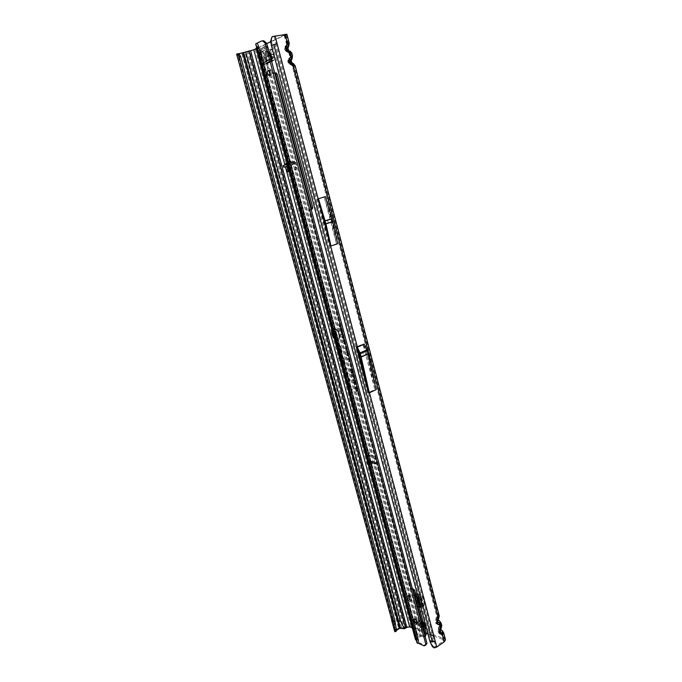 <?xml version="1.0" encoding="UTF-8"?>
<svg xmlns="http://www.w3.org/2000/svg" width="682" height="682" viewBox="0 0 682 682"><rect width="100%" height="100%" fill="white"/><g stroke="black" fill="none" stroke-linecap="round" stroke-linejoin="round"><path stroke-width="0.51" stroke-dasharray="3.41 2.56" d="M267.932 64.943L267.608 63.733L267.932 64.943M415.108 624.669L415.56 624.763C417.034 623.416 416.412 621.626 413.693 619.384L413.258 619.29C411.766 620.62 412.388 622.419 415.108 624.669M416.242 623.911L416.693 624.004C418.168 622.657 417.546 620.867 414.827 618.625L414.392 618.531C412.9 619.87 413.522 621.66 416.242 623.911M422.746 627.406L423.19 627.508C424.63 626.212 424.034 624.473 421.382 622.308L420.956 622.214C419.507 623.501 420.103 625.232 422.746 627.406M423.88 626.639L424.323 626.732C425.773 625.437 425.167 623.706 422.525 621.541L422.09 621.455C420.641 622.743 421.237 624.465 423.88 626.639M368.11 463.965L372.704 463.402C372.278 465.346 371.392 465.09 370.036 462.626L371.204 464.408L372.287 463.393L368.902 463.862L369.525 462.396L368.902 463.862M373.642 463.436L375.228 464.101L375.739 462.993L374.648 458.901L372.756 456.659L367.581 455.815L366.788 457.596L367.743 461.143L368.911 462.541L370.607 461.671L372.295 462.157L372.781 463.24L372.815 462.311L376.455 463.462L376.958 462.353L375.867 458.261L373.983 456.028L368.8 455.184L368.007 456.974L368.962 460.521L370.13 461.902L370.607 461.671L369.908 460.606L367.453 461.509M372.295 462.157L370.539 461.023L368.911 462.157L371.264 461.237L372.815 462.311M293.985 180.491L293.678 179.349L293.985 180.491M369.661 453.453L369.397 452.447L369.661 453.453M327.769 220.84L328.076 222.017L327.769 220.84M363.02 353.123L363.31 354.231L363.02 353.123M270.763 41.662L285.076 34.722L284.019 34.731L286.679 44.705C287.403 43.742 287.582 43.819 287.216 44.935L286.346 47.297L287.454 43.784L285.067 46.521C283.976 48.465 284.42 50.136 286.38 51.534L284.718 49.223L285.178 46.811L286.346 47.297L286.653 50.818L289.79 53.239L288.776 52.684L289.995 57.322C290.72 56.359 290.89 56.418 290.515 57.518L289.645 59.837L290.762 56.393L288.384 59.155C287.31 61.107 287.744 62.77 289.697 64.142L288.043 61.849L288.503 59.436L289.645 59.837L289.961 63.349L292.706 65.711L437.673 616.306L437.213 617.918L437.281 616.588L436.199 617.423L437.281 616.588M292.595 65.429L290.916 64.534L289.483 62.403L289.62 59.59M292.075 65.259L288.537 62.88L289.961 63.358L289.483 62.403M291.845 62.667L292.22 63.136M292.263 63.23L292.39 64.253L290.958 62.122M289.304 52.889L290.515 57.518M286.38 51.534L289.995 53.486L287.625 52.02L286.193 49.888L286.321 47.049M287.625 52.02L285.195 50.238L286.653 50.818L286.193 49.888M288.938 50.621L289.108 51.755L287.676 49.624M289.697 64.142L292.101 65.506L437.153 617.832L435.986 620.202C435.142 622.291 435.474 623.561 436.992 624.039L435.696 622.598L436.199 617.423L435.892 618.804L438.918 622.666L440.205 625.948L439.754 627.568L439.805 626.212L438.722 627.022L439.805 626.212M438.876 622.675L439.498 623.732L438.867 624.337L439.626 623.723L435.807 618.702L436.148 617.099M435.986 620.202L435.807 618.702M437.477 618.523L438.202 619.597L437.298 616.315L438.39 615.479L439.259 615.897M438.338 619.75L436.957 617.918L437.546 618.224L437.392 621.302L437.588 618.242L438.671 617.415L438.39 615.479L294.181 65.421L292.39 64.253M436.992 624.039L438.867 624.337L439.685 627.483L438.526 629.861C437.682 631.95 438.014 633.22 439.532 633.672L438.236 632.248L438.577 627.15L438.415 628.395L439.668 630.492L438.33 628.293L438.671 626.707M441.399 632.274L442.021 633.339L439.481 633.348L439.609 630.407L441.442 632.265L443.368 639.648L433.871 636.05M441.339 633.638L442.141 633.331L439.668 630.492M440.001 628.113L440.76 629.213L440.001 628.113L439.822 625.914L440.904 625.104L441.783 625.539M440.862 629.341L439.472 627.5L440.052 627.824L439.916 631.012L440.112 627.849L441.203 627.039L440.086 621.967L438.304 620.126M334.112 337.837L336.993 339.542C341.324 339.832 338.323 328.528 334.129 328.809L332.151 330.557M337.275 339.525C341.673 339.815 338.63 328.332 334.359 328.622L334.342 328.622C330.668 328.409 332.125 337.445 336.03 339.193L337.275 339.525M334.325 338.63L337.181 340.113C341.153 340.386 339.636 330.565 335.373 328.622L333.95 328.238L331.938 329.764M334.137 337.94L337.42 339.926C341.332 340.19 339.832 330.514 335.638 328.596L334.231 328.221L332.074 330.25M349.508 381.426L348.698 376.771L346.166 375.867L348.485 377.172L349.431 380.727L347.326 380.172L349.406 381.409L349.968 380.633L348.92 376.72L346.499 375.859L348.766 376.993L349.738 380.616L347.752 380.53L349.764 381.229M343.66 373.259L347.718 374.674L346.968 371.537L347.53 374.145L343.523 372.73L347.837 374.461L348.152 373.872L347.3 371.528L347.794 374.12L343.83 372.713M342.338 368.365L343.217 368.672L344.06 370.59L343.575 368.792L346.396 369.755L346.627 369.064L345.987 366.66L346.226 369.235L343.438 368.263L342.398 365.612L343.08 368.135L342.202 367.828L343.506 368.493L343.992 370.292L343.754 368.578L346.618 369.559L346.831 368.945L345.962 366.532L346.507 369.201L343.651 368.212L342.731 365.603L343.413 368.127L342.509 367.82M289.313 171.625L294.829 170.236L295.502 167.584L294.24 162.904L293.047 161.677L292.544 162.683L293.933 162.307L293.516 164.336L287.847 166.169L288.75 165.931L291.615 161.685L289.39 162.299L288.784 165.615L287.463 165.973L287.719 164.004L287.122 163.424L286.329 164.677M289.518 171.6L296.218 169.861L296.892 167.209L294.777 161.327L293.933 162.307L292.237 162.776L291.615 161.685M283.235 165.564L286.321 164.72L284.931 165.104L285.4 166.834M262.493 60.127L263.968 59.999L262.519 60.272L261.573 51.525L266.5 49.215L268.401 49.283L271.393 56.487L269.936 56.751L271.197 61.457L271.436 59.394L273.09 57.842L271.308 53.725L270.422 49.164L272.212 49.471L272.911 54.006L274.488 57.382L274.326 59.701L272.655 61.184L271.393 56.487M268.401 49.283L266.5 49.215M261.573 51.525L267.966 48.959M263.03 51.261L262.851 51.875L261.394 52.13M263.943 59.863L262.851 51.875M263.968 59.999L265.179 64.509L272.655 61.184M418.381 597.995L420.334 599.495L422.158 607.312L423.309 606.545L420.641 606.477M423.309 606.545L422.311 606.937M420.334 599.495L421.485 598.736L423.454 606.179M421.485 598.736L421.092 598.182L419.933 598.941M416.318 595.292L415.082 596L416.318 595.292L421.092 598.182M416.233 595.25L413.642 594.38L416.608 605.522L417.955 605.991L418.748 605.531M418.961 606.341L415.466 606.272L418.066 607.185L419.021 606.554M286.883 34.236L255.23 49.505L248.146 51.397L404.622 627.807L403.676 627.994L247.08 51.704L248.146 51.397M404.622 627.807L405.833 627.005L410.803 626.136L444.511 638.846L445.517 639.776M410.487 596.247L408.109 595.437L409.362 600.126L411.74 600.944L409.976 595.173L409.021 594.849L408.109 595.437M266.935 49.539L269.936 56.751M262.519 60.272L263.729 64.781L263.968 62.744L265.571 61.772L265.315 60.383L266.773 60.118L266.841 63.034L265.179 64.509M372.756 456.659L373.975 456.028L372.756 456.659M344.862 341.409L344.282 342.543L343.037 341.392L343.643 340.258L345.066 341.298L344.512 342.355L343.353 341.29L343.924 340.233L345.066 341.298M342.986 334.368L342.398 335.518L341.162 334.376L341.767 333.225L343.191 334.257L342.637 335.331L341.469 334.265L342.049 333.2L343.191 334.257M356.49 384.998L354.359 383.915L354.359 385.245L353.839 383.293L356.669 384.793L354.512 383.625L354.649 385.049L354.171 383.258L356.669 384.793M355.791 382.27L355.416 383.207L354.308 383.011L353.472 382.133L353.864 381.323L355.092 381.323L355.987 382.15L355.646 383.011L354.879 382.432L354.538 382.815L353.779 382.022L354.146 381.289L354.683 381.724L355.356 381.289L355.987 382.15M354.137 379.107L355.228 380.155L354.768 381.076L354.29 379.618L354.41 381.016L353.14 380.658L352.73 379.149L353.788 380.36L354.137 379.107L354.742 379.158L355.424 380.045L355.041 380.871L355.203 380.036L354.521 379.422L354.597 380.803L353.421 380.479L353.063 379.124L354.163 380.36L354.418 379.073M353.003 374.341L353.984 375.526L353.574 376.694L353.148 374.861L352.662 376.558L351.69 375.467L352.134 374.375L352.637 375.961L352.585 374.878L353.489 374.367L354.188 375.407L353.805 376.498L353.378 374.665L352.892 376.362L351.997 375.356L352.364 374.35L352.244 375.356L352.944 375.91L353.276 374.316M352.304 373.574L352.901 372.798L352.108 371.511L353.259 372.807L352.449 374.094L350.94 372.662L351.358 371.52L351.895 373.472L353.216 372.687L352.423 371.502L353.464 372.687L352.679 373.898L351.247 372.551L351.605 371.511L351.503 372.577L352.585 373.54M351.554 370.769L352.151 369.994L351.358 368.706L352.509 369.994L351.699 371.289L350.19 369.857L350.608 368.715L351.136 370.667L352.466 369.883L351.673 368.698L352.713 369.883L351.929 371.093L350.497 369.755L350.846 368.706L350.753 369.78L351.835 370.744M357.104 390.897L358.229 391.485L355.961 391.315L355.416 389.286L356.183 390.829L356.746 390.871L356.396 389.567L357.104 390.897L358.306 390.931L356.243 391.118L355.748 389.26L356.405 390.795L357.078 390.846L356.976 389.558L357.325 390.863M345.109 363.404L343.685 358.101L341.605 357.402L340.361 354.29L341.145 357.206L343.472 358.519L344.777 363.395L344.026 364.606L343.123 363.336L342.509 361.076L343.14 361.767L342.944 361.042L341.853 359.84L342.79 363.318L344.495 365.211L345.314 363.293L343.907 358.059L341.861 357.368L340.693 354.29L341.452 357.104L343.762 358.34L345.083 363.284L344.282 364.572L343.319 363.225L342.662 360.769L343.157 360.966L342.211 359.934L343.097 363.216L344.725 365.015L345.314 363.293M341.895 351.435L340.463 346.098L338.383 345.424L337.138 342.304L337.922 345.245L340.25 346.524L341.563 351.426L340.795 352.662L339.909 351.392L339.295 349.124L339.926 349.815L339.73 349.082L338.639 347.888L339.576 351.392L341.264 353.267L342.1 351.324L340.685 346.064L338.639 345.399L337.471 342.304L338.238 345.135L340.54 346.345L341.87 351.315L341.06 352.628L340.113 351.29L339.448 348.817L339.943 349.014L338.997 347.982L339.892 351.281L341.494 353.071L342.1 351.324M352.176 389.712L350.002 388.902L348.34 382.73L349.636 388.766L347.368 385.884L345.663 379.507L347.343 385.748L349.832 389.03L352.492 390.019L349.585 389.226L347.189 386.336M356.507 388.552L357.598 389.141L355.339 388.979L355.339 386.634L356.14 387.333L356.882 386.472L356.507 388.552L357.777 388.936L355.62 388.783L355.288 387.555L355.62 386.609L356.422 387.427L357.121 386.498L356.729 388.518M348.596 361.119L350.122 361.162L350.267 361.69L348.008 361.613L347.82 360.914L349.312 360.241L347.24 358.758L349.499 358.826L349.636 359.346L348.187 359.303L349.951 360.505L348.476 361.076L350.446 361.494L348.297 361.417L348.144 360.872L349.772 360.139L347.573 358.741L349.721 358.8L348.042 359.099L350.13 360.326L348.476 361.076M346.234 355.092L348.903 356.49L346.354 355.544L346.575 355.1L349.073 356.268L346.575 355.1M346.797 348.604L346.243 349.423L346.234 348.314L344.427 348.246L344.291 347.718L346.268 347.846L347.002 348.502L346.524 349.227L346.49 348.118L344.623 347.701L346.524 347.811L347.002 348.502M347.317 350.557L346.763 351.366L346.754 350.267L344.947 350.19L344.811 349.67L346.788 349.798L347.522 350.446L347.044 351.17L347.01 350.071L345.143 349.644L347.044 349.764L347.522 350.446M347.837 352.509L347.283 353.319L347.274 352.21L345.467 352.134L345.331 351.614L347.308 351.742L348.042 352.398L347.564 353.123L347.53 352.023L345.663 351.588L347.564 351.716L348.042 352.398M348.357 354.461L347.803 355.262L347.794 354.163L345.987 354.077L345.851 353.557L347.82 353.694L348.562 354.35L348.084 355.066L348.05 353.967L346.183 353.532L348.084 353.66L348.562 354.35M344.717 344.316L345.177 343.702L344.546 342.671L345.476 343.694L344.87 344.768L343.643 343.651L343.984 342.705L343.95 343.668L344.998 344.299L345.484 343.592L345.049 342.739L345.68 343.583L345.109 344.572L343.958 343.549L344.222 342.696L344.154 343.558L344.998 344.299M339.116 325.51L340.71 325.936L339.235 325.962L339.431 326.695L338.613 324.785L339.116 325.51L340.889 325.749L339.414 325.774L339.414 326.507L339.338 325.493M340.165 328.298L341.332 328.281L341.46 328.741L339.679 328.767L340.463 327.309L339.176 326.883L340.949 326.849L340.165 328.298L341.639 328.545L339.968 328.571L340.915 327.121L339.508 326.857L341.179 326.831L340.233 328.289M341.222 328.988L342.006 330.804L340.233 330.821L339.755 329.048L340.412 330.369L340.787 329.099L341.58 330.352L341.222 328.988L341.75 328.963L342.193 330.608L340.523 330.625L340.088 329.022L340.642 330.352L341.162 330.344L340.821 329.082L341.358 330.344L341.921 330.335L341.554 328.971M341.315 332.594L342.483 332.586L342.603 333.038L340.829 333.055L341.614 331.614L340.327 331.171L342.1 331.154L341.315 332.594L342.79 332.85L341.034 332.56L342.066 331.418L340.659 331.154L342.33 331.137L341.384 332.577M343.003 337.053L343.796 337.505L342.023 337.505L342.066 335.663L343.003 337.053L343.984 337.309L342.313 337.317L342.347 335.646L343.234 337.036M343.251 339.627L344.367 339.627L344.487 340.079L342.705 340.079L342.552 339.491L343.677 338.928L342.091 337.786L343.873 337.786L343.992 338.238L342.935 338.238L344.24 339.142L343.131 339.61L344.674 339.892L342.995 339.883L344.146 338.826L342.432 337.769L344.103 337.76L342.799 338.042L344.427 338.971L343.131 339.61M412.295 627.883L426.088 633.101M427.904 633.791L430.495 634.772M266.653 43.622L256.159 48.627M286.38 164.66L285.946 163.91M415.168 596.034L416.421 596.801M422.158 607.312L420.845 607.27M419.2 607.227L418.066 607.185M415.082 596L412.482 595.122L416.83 594.525L417.981 593.775L413.642 594.38M409.064 596.895L408.561 595.821L406.958 596.179L409.064 596.895L410.325 601.592L409.14 600.271L408.22 600.868L410.325 601.592M406.958 596.179L408.22 600.868M292.237 162.776L292.186 164.694L288.75 165.931M288.128 166.101L288.784 165.615M286.696 166.485L287.463 165.973M292.408 163.032L291.47 163.126L290.822 161.182L292.408 163.032L287.378 164.439M369.303 462.191L370.011 462.728L369.303 462.191L367.138 463.547M367.7 462.456L373.48 461.885L375.995 463.24L374.776 463.871L372.704 463.402M289.398 163.552L286.338 164.371L287.071 164.174L287.054 162.222L287.139 164.243L287.216 162.009L285.102 165.061L289.015 163.995L288.341 164.115L290.336 161.165L286.866 162.555M357.351 346.925L362.33 365.808L358.664 351.903L356.268 346.916M362.347 365.799L369.482 392.764M330.054 246.04L325.024 223.884L317.573 198.922L330.054 246.04L336.516 243.866L331.554 221.803L324.172 196.953L336.516 243.866M317.573 198.922L324.172 196.953M284.019 34.731L272.067 36.675M434.281 647.9L434.502 646.979L443.309 641.276L443.939 640.176L443.368 639.648M433.249 641.063L275.034 44.373L272.604 45.31L430.828 640.713L434.153 640.85L368.399 392.627L374.878 389.627L368.11 359.32L365.569 349.687L362.901 344.112L374.878 389.627M325.365 196.638L337.735 243.721M364.12 344.06L376.114 389.686M291.794 53L290.899 52.898L291.973 56.99L292.561 55.907M295.084 65.549L294.181 65.421L293.968 64.219M285.076 34.722L287.454 43.784L287.216 44.935M286.15 34.791L288.674 44.424L289.253 43.298M275.034 44.373L276.065 44.091L356.285 346.908L362.901 344.112M270.669 41.133L271.521 41.73L272.604 45.31L271.393 45.438M434.502 646.979L432.72 645.735L431.527 643.782L430.828 640.713L429.984 641.609M441.203 623.305L440.129 621.592M443.718 632.913L440.819 629.699M335.544 332.611L336.533 333.865L336.098 335.314L335.732 333.234L335.331 335.194L334.41 333.984L334.751 332.688L335.263 334.47L335.177 333.225L336.03 332.646L336.738 333.762L336.388 335.118L335.962 333.046L335.57 334.998L334.717 333.882L334.981 332.68L335.57 334.427L335.825 332.586M334.981 331.529L335.876 331.52L336.047 332.151L333.95 332.168L333.319 329.841L334.112 331.537L334.649 331.537L334.257 330.079L334.981 331.529L336.107 331.503L336.226 331.964L334.231 331.981L333.651 329.824L334.342 331.52L334.981 331.512L334.819 330.062L335.212 331.512M336.183 337.752L337.547 337.752L337.718 338.374L335.621 338.374L336.431 336.345L335.075 336.354L334.905 335.723L337.002 335.715L336.183 337.752L337.905 338.187L335.902 338.187L336.848 336.158L335.237 335.706L337.232 335.697L336.286 337.735M255.23 49.505L286.781 166.459M236.449 54.287L241.786 53.528L398.612 627.986L401.587 627.397L403.676 627.994M247.08 51.704L241.786 53.528M398.612 627.986L395.415 630.108L392.397 619.103L391.656 620.279M396.404 630.5L396.319 631.242M394.656 631.217L395.415 630.108M396.404 630.483L238.171 53.835L238.734 53.793M394.997 621.097L393.241 619.972L238.231 53.776M352.389 389.661L350.216 388.851L348.553 382.679L349.968 388.766L347.564 385.765L345.663 379.507M333.319 329.841L333.882 329.824M354.009 382.031L354.674 382.073L354.197 381.639L353.805 382.15L354.444 382.466M354.904 382.091L355.475 382.662L355.765 382.142L355.143 381.57L354.7 382.21L355.475 382.662M354.163 382.5L354.674 382.073M354.367 382.184L354.231 381.639L353.805 382.15M355.194 382.687L355.765 382.142M355.458 382.252L355.194 381.57M354.955 381.767L354.7 382.21M355.774 388.45L356.473 388.501L355.714 386.95L355.552 388.484L356.473 388.501M356.149 388.527L356.26 387.683M355.953 387.794L355.714 386.95M355.339 387.666L355.552 388.484M349.312 360.241L349.772 360.139M340.463 327.309L340.915 327.121M341.614 331.614L342.066 331.418M341.665 334.265L342.56 335.05L342.995 334.265L342.117 333.481L341.46 334.368L342.56 335.05M342.279 335.067L342.995 334.265M342.679 334.368L342.117 333.481M341.554 333.788L341.46 334.368M342.432 337.036L343.037 337.036L342.432 335.919L342.202 337.053L343.037 337.036M342.705 337.053L342.884 336.448M342.569 336.558L342.432 335.919M342.193 336.115L342.202 337.053M343.677 338.928L344.146 338.826M343.549 341.29L344.444 342.074L344.87 341.298L343.992 340.514L343.344 341.392L344.444 342.074M344.163 342.1L344.87 341.298M344.563 341.409L343.651 340.625M343.43 340.812L343.344 341.392M431.527 643.782L431.288 645.129M432.516 646.792L432.72 645.735M441.22 628.275L441.203 627.039M442.644 631.191L444.511 638.846M440.052 630.662L441.143 628.395M438.526 629.861L438.33 628.293M439.754 627.568L438.586 629.946L440.205 625.948L439.626 623.723L437.153 620.91M437.52 621.004L438.671 617.415M438.816 624.013L436.949 623.715L437.128 620.816L435.892 618.779M437.213 617.918L436.045 620.288L437.673 616.306L293.081 65.796M271.521 41.73L271.598 39.096L272.672 36.768M271.598 39.096L270.967 38.806M288.026 48.158L287.804 46.785L288.674 44.424L288.844 45.882M290.66 51.636L290.899 52.898L289.108 51.755M284.658 35.038L287.25 44.842L286.252 49.846M285.067 46.521L286.679 44.705M291.308 60.715L291.095 59.308L291.973 56.99L292.126 58.473M293.26 66.035L290.916 64.534M288.384 59.155L289.995 57.322M368.382 392.636L360.556 356.66L366.635 354.035L368.11 359.32M360.556 356.66L359.678 353.327L365.765 350.719L366.635 354.035M359.678 353.327L358.655 351.903M365.569 349.687L365.765 350.719M325.024 223.884L331.554 221.803M324.274 221.053L330.813 218.99M369.456 462.174L369.908 460.606M368.749 463.879L372.372 463.095L373.548 463.436L373.233 461.944L371.059 461.313M374.418 463.683L375.432 462.532M286.423 164.567L287.813 165.274M292.467 162.921L293.865 163.637M370.036 462.626L371.204 464.408L368.783 463.871L372.184 463.172M286.525 166.527L289.39 162.299M285.306 164.865L286.977 164.541M292.28 163.126L289.015 163.995L291.743 163.22L288.878 163.816L290.379 160.85L287.054 162.222M417.981 593.775L423.684 596.52L425.696 604.133L422.337 605.087L420.623 604.781L416.608 605.522M421.016 604.951L419.865 605.71L421.016 604.951M423.684 596.52L422.942 597.441L424.912 604.857L425.696 604.133M422.942 597.441L416.83 594.525M420.453 605.787L424.912 604.857M408.561 595.821L409.822 600.51M407.879 595.591L409.14 600.271M409.021 594.849L410.274 599.529L409.362 600.126M411.74 600.944L411.237 599.862L410.274 599.529M409.976 595.173L411.237 599.862M266.773 60.118L266.142 57.092L266.636 52.412L272.024 49.445M266.943 51.806L265.486 51.457L270.422 49.164M265.486 51.457L264.684 56.751L265.315 60.383M423.65 622.768L423.181 622.316L422.201 622.981L422.67 623.544L423.872 622.7L424.741 624.405L423.931 622.734L425.099 625.701L424.357 626.587L421.843 624.499L421.314 622.939L421.527 621.873L422.073 622.137L420.3 622.334L420.982 621.941L420.027 623.774L421.527 621.856L420.785 623.084L421.126 621.839L420.905 623.007L423.292 626.289L424.136 625.445L420.513 621.413C416.838 619.912 418.97 627.841 422.55 629.017C423.872 629.418 424.536 628.855 424.545 627.312M422.073 622.137L422.294 621.6L423.224 622.282L422.329 621.583L423.931 622.76L424.707 624.507L423.923 625.215L422.721 623.22L420.3 622.334L420.453 624.516L421.979 627.031L424.068 627.073L423.172 627.44L422.132 626.877L422.772 627.5L424.34 626.63L423.684 626.843L423.113 626.17L422.132 626.698L423.113 626.033L424.375 626.69L424.306 626.144L423.624 626.92L424.4 626.008M423.079 621.788L420.035 620.006C416.421 619.614 419.413 628.284 423.309 629.537L425.108 629.426L423.275 629.563C418.927 626.306 417.606 623.169 419.285 620.16C417.393 623.536 418.722 626.664 423.266 629.554M423.096 621.882L420.777 620.202L419.285 620.16M419.89 623.706L420.922 623.186L422.584 624.618L422.951 626.852L422.175 627.346L420.871 626.093L419.89 623.706L421.936 622.598L420.76 623.331M422.158 623.016L421.305 622.257L422.397 621.643L420.99 622.538L421.467 622.291L422.363 623.357L423.224 622.282M424.656 626.102L425.133 625.752L424.707 624.218M421.74 623.885L422.567 625.488L421.578 626.161L420.606 624.533L421.638 623.621L420.453 624.516M419.899 623.663L421.382 623.152L420.231 623.723L420.368 622.453L420.845 622.521M423.377 627.346L424.221 626.971L422.9 626.605L424.264 626.928L424.255 626.46L423.454 627.585L423.258 627.167L423.641 625.181L424.707 624.507M423.889 622.854L424.605 624.49L423.599 622.896L422.814 623.348L423.854 624.959M424.877 625.036L423.65 625.394L423.786 626.954L425.133 625.752L424.843 625.07L423.854 625.735L423.573 627.065M259.356 50.366L257.984 50.766L259.356 50.366C260.422 51.909 261.044 53.921 261.223 56.401L259.288 57.109L417 642.649L417.145 640.892L416.344 640.321M259.51 56.623L259.288 57.117M269.995 74.952L270.976 75.165C272.178 73.588 271.965 71.934 270.345 70.212L269.134 70.689M417.384 622.342L417.87 622.487C418.978 621.524 418.526 620.219 416.532 618.565L415.534 619.427M259.475 50.502L257.506 43.495L255.759 44.006L256.543 45.276L258.282 44.765L257.506 43.495M255.699 43.946L257.472 43.469M275.605 72.855L274.121 73.272L271.078 69.7L267.148 67.578L268.111 67.151L267.08 62.676L269.663 61.329L270.566 57.868L269.006 54.057L265.025 55.634L260.174 56.487L261.317 55.813L258.282 44.765M259.552 56.589L261.053 56.316L418.578 642.427L418.714 640.679L416.983 639.128L260.447 56.47L258.018 48.635L257.267 47.97L258.427 47.186L258.734 45.779M256.739 47.808L258.427 47.186M417.069 640.799L257.319 47.416L257.182 46.726L258.691 46.282M417.154 640.944L256.543 45.276M257.285 47.049L258.606 46.7M268.512 49.701L266.577 46.009L261.453 48.337L257.532 48.865L256.074 48.303L257.267 47.97L260.174 56.478L416.983 639.128M262.118 48.115L257.532 48.865M417.12 623.152L420.683 636.434L417.145 638.846M264.028 46.87L262.621 47.876L267.054 63.23L266.099 63.656L267.301 62.292M269.006 54.057L266.116 46.76L265.221 46.146L263.525 46.862M256.355 48.618L258.427 52.957L260.192 52.642L259.842 49.709L260.336 49.624L261.249 52.454L262.971 52.003L262.962 47.578M260.592 50.613L418.177 637.116L419.635 636.025L262.971 52.003M425.628 645.053L423.65 645.769M257.395 43.324L261.624 40.963M418.569 642.376L261.053 56.316C261.862 54.108 261.453 52.216 259.842 50.639L258.231 50.86M418.705 642.555L424.809 644.959M267.77 46.905L259.842 50.639M415.44 639.554L416.097 638.446L258.427 52.957M418.177 637.116L416.097 638.446M267.753 62.369L271.479 60.8M419.635 636.025L422.422 635.479L271.078 69.7L269.697 69.948L268.111 67.151L269.083 70.792M267.455 67.833L268.248 67.441M420.683 636.434L421.382 636.297L269.697 69.948L272.749 73.52L274.121 73.272M274.761 73.102L272.749 73.52M311.001 209.357L309.142 209.741L308.929 210.397L410.121 588.762L412.678 589.845M312.296 208.956L310.438 209.34L310.216 209.988L411.195 587.986L412.38 588.719M425.372 636.238L422.422 635.479M424.775 636.161L423.727 636.979L425.159 636.604M423.727 636.979L421.382 636.297M259.842 49.709L417.819 637.414M260.336 49.624L418.202 637.159M368.979 462.004L372.594 463.027M288.793 52.702L289.79 53.239M287.642 49.496L287.804 46.785M290.941 62.071L291.095 59.308M436.957 617.918L437.298 616.315M439.472 627.5L439.822 625.914M410.803 626.136L287.642 169.656M263.729 64.781L271.197 61.457M290.822 161.182L290.379 160.85M412.482 595.122L415.466 606.272M286.235 164.771L285.255 165.018M291.291 165.249L292.74 164.856M368.988 460.717L370.369 461.117M295.638 162.529L294.24 162.904M274.036 36.419L276.065 44.091M439.532 633.672L441.39 633.962L443.309 641.276M434.153 640.85L435.679 646.621M405.833 627.005L249.706 51.124M401.587 627.397L245.119 52.574M392.397 619.103L237.668 54.253M393.386 619.478L238.555 53.827M440.436 629.878L440.666 629.409M356.558 347.675L363.182 344.87M358.954 352.517L361.52 362.202M368.962 460.521L367.743 461.143M368.007 456.974L366.788 457.596M368.8 455.184L367.581 455.815M375.867 458.261L374.648 458.901M376.958 462.353L375.739 462.993M296.892 167.209L295.502 167.584M296.218 169.861L294.829 170.236M369.252 462.669L369.567 464.152M368.433 462.669L368.749 464.152M367.197 461.637L367.513 463.121M284.198 167.15L283.729 165.436M288.657 165.948L288.341 164.115L287.361 164.379M290.234 165.53L289.765 163.791M369.243 462.089L372.866 463.104M286.866 162.546L287.267 161.711M420.947 604.934L419.805 605.693M414.366 594.252L417.341 605.394M414.596 594.099L417.572 605.241M417.657 593.63L420.623 604.781M419.481 594.892L422.192 605.096M419.652 594.977L422.337 605.087M415.406 594.602L418.381 605.752M418.91 595.898L421.544 605.812M418.219 595.565L420.947 605.846M416.404 594.329L417.188 597.27M415.636 594.448L418.612 605.607M422.465 596.955L423.207 596.025M418.057 593.826L416.907 594.568M425.466 604.567L424.673 605.301M419.029 606.613L418.143 607.202L419.029 606.613M274.258 56.742L272.8 57.015M265.503 63.81L272.979 60.485M265.792 63.758L273.269 60.434M266.994 60.749L274.488 57.382M266.159 57.356L272.988 54.245M266.142 57.092L272.911 54.006M265.017 62.011L272.493 58.661M264.684 56.751L271.308 53.725M264.744 57.817L271.615 54.696M265.613 61.201L273.09 57.842M265.307 61.951L272.783 58.601M269.978 56.896L271.445 56.623M265.179 52.071L266.636 52.412M266.73 59.973L265.281 60.246M272.34 49.777L270.737 49.488M272.74 56.879L274.198 56.615M420.564 622.726L421.834 622.206L420.564 622.726L421.118 621.958M423.803 623.979L423.965 625.121L423.735 623.825L422.158 622.623L420.095 623.612M422.704 623.075L423.761 623.962L424.093 625.479L422.866 626.835M423.735 623.825L422.584 624.618M422.132 627.338L423.258 626.272M421.101 626.178L422.235 625.36L421.561 624.542L420.385 625.275M421.774 624.576L421.288 622.998M420.427 625.044L421.826 624.345M422.158 622.623L421.357 623.553M422.516 622.76L421.553 623.868M424.059 625.795L422.252 627.193M422.627 626.741L423.829 625.709M424.136 625.445L422.976 626.238M422.073 625.053L420.871 626.093M420.709 623.561L422.115 622.854M422.789 625.923L424.153 625.437L422.951 626.852M421.834 627.039L423.011 626.281L422.303 625.147M422.056 627.312L423.215 626.221M422.678 625.002L423.82 623.919L422.644 624.721M422.337 624.439L423.505 623.723L422.363 624.439M420.018 624.021L421.314 623.058M422.618 625.351L421.527 626.298M422.124 621.89L420.794 622.768M423.718 622.751L422.61 623.459M423.641 625.181L423.829 625.761M424.673 624.695L423.607 625.428M421.442 623.016L421.783 623.638M424.298 626.417L423.317 626.809L423.36 627.457M422.866 625.445L423.266 626.042M421.647 622.01L421.092 621.984M423.846 625.07L422.917 623.391M418.39 640.091L261.317 55.813M256.244 48.107L257.353 47.876L260.217 56.436L417.052 639.222M257.216 47.527L258.325 47.297M257.319 43.409L259.348 50.383M418.714 640.679L259.723 49.164M261.453 48.337L260.942 48.584L261.769 52.361M259.467 48.686L258.955 48.934M270.123 74.662L416.284 620.015M416.787 621.907L417.086 623.016M264.889 46.555L263.943 46.7L267.617 62.181L268.998 61.943L264.889 46.555M266.159 46.001L265.221 46.146M267.105 46.606L266.116 46.76M418.279 636.954L261.249 52.454M255.759 44.006L257.6 50.869M266.151 64.065L267.105 63.639M266.986 67.186L267.949 66.759M417.461 637.508L260.192 52.642M271.052 61.09L269.663 61.329M273.789 73L272.408 73.255M274.522 73.289L273.15 73.537M274.735 73.017L274.232 73.11M310.438 209.34L309.142 209.741M310.216 209.988L308.929 210.397M411.195 587.986L410.121 588.762M411.706 588.557L410.632 589.333M267.975 64.909L267.992 63.963M420.922 611.336L420.623 610.791M416.114 593.289L415.824 592.752M416.693 624.004L415.56 624.763M424.323 626.732L423.19 627.508M368.868 462.14L372.722 463.214M294.078 180.432L294.036 179.571M369.857 453.359L369.661 452.626M289.995 53.486L290.762 56.393L289.552 62.36M438.407 628.369L442.141 633.331L443.939 640.176M287.011 164.507L286.363 164.686M293.516 164.336L292.186 164.694M369.175 460.631L370.539 461.023M371.264 461.237L373.48 461.885M287.122 163.424L285.741 163.791M294.777 161.327L293.388 161.694M365.791 350.241L367.351 356.183M370.13 461.902L368.911 462.541M376.455 463.462L375.228 464.101M287.361 164.396L288.98 163.987M422.09 621.455L420.956 622.214M414.392 618.531L413.258 619.29M265.238 63.997L272.715 60.672M266.841 63.034L274.326 59.701M263.968 62.744L271.436 59.394M265.571 61.772L273.047 58.422M270.609 49.189L272.212 49.471M268.137 48.959L266.679 49.223M423.428 622.623L422.363 623.357M420.444 623.783L421.305 622.871L419.984 623.561M420.922 623.186L422.533 622.751L423.411 623.732L422.252 624.448M422.482 626.715L423.607 625.888L422.175 627.346M422.849 623.357L423.531 622.854M261.223 56.401L259.484 56.904M270.345 70.212L268.844 70.502M417.87 622.487L417.316 622.854M418.697 640.466L260.66 52.505M266.577 46.009L265.63 46.163M425.346 645.087L424.178 645.888M416.225 618.497L415.048 619.282M270.285 75.131L269.799 75.233M418.578 642.427L261.001 56.546M417.145 640.892L257.267 47.007M267.08 62.676L266.176 63.46M268.938 68.601L270.396 69.291M425.312 636.28L424.323 637.056M259.348 50.417L257.302 43.401"/><path stroke-width="1.02" d="M420.214 611.063L420.913 611.507L420.189 610.97M415.415 593.025L416.105 593.468L415.389 592.931M367.453 461.509L366.822 462.081L367.7 462.456M366.822 462.081L367.138 463.564L368.11 463.965M295.025 65.523L292.979 63.571L293.124 65.08L295.084 65.549L439.259 615.897L437.52 621.004M292.552 55.898L290.899 56.589L289.407 58.712C288.35 60.655 288.793 62.326 290.72 63.699L290.711 62.335L295.084 65.549M291.325 61.917L290.029 61.755L290.711 62.335L289.816 61.337L290.114 60.417L291.24 60.809L291.845 62.667M291.734 52.966L289.68 50.98L289.816 52.471L291.794 53L292.561 55.907M275.042 35.933L277.08 43.614L271.393 45.438L270.669 41.133L272.067 36.675L286.883 34.236L289.253 43.298L287.582 43.946L286.082 46.052C285.025 47.996 285.46 49.675 287.403 51.073L287.395 49.726L291.794 53M288.034 49.402L286.704 49.121L287.395 49.726L286.5 48.703L286.79 47.783L287.94 48.26L288.529 50.118M441.245 623.638L440.359 622.513L439.677 622.794L439.967 624.738L441.203 623.305L441.783 625.539L440.052 630.662M438.117 619.785L439.984 621.447L438.338 619.75M437.29 622.316L437.085 620.594C436.258 622.675 436.591 623.953 438.1 624.431L437.29 622.316M443.76 633.254L442.882 632.129L442.2 632.427L442.49 634.371L443.718 632.913M440.666 629.409L442.507 631.046L440.862 629.341M439.83 631.975L439.626 630.27C438.807 632.342 439.14 633.612 440.632 634.081L439.83 631.975M339.295 358.229L339.125 357.59L339.295 358.229M285.946 163.91L285.417 163.765L284.948 165.095L253.772 49.76L256.159 48.627M420.641 606.477L418.961 606.341M286.781 166.459L287.642 169.656L289.313 171.625M331.938 329.764C331.128 332.739 331.921 335.689 334.325 338.63M343.66 373.242L343.498 372.722M342.338 368.34L342.176 367.82M345.348 379.524L347.189 386.336M288.136 171.975L289.321 171.668L287.633 171.941L286.261 170.023L285.4 166.834M238.734 53.793L250.618 50.69L406.83 627.389L409.677 626.886L412.295 627.883M426.088 633.101L427.904 633.791M430.495 634.772L433.871 636.05M270.763 41.662L266.653 43.622M416.421 596.801L418.381 597.995M420.845 607.27L419.2 607.227M283.703 167.286L287.847 166.178L283.703 167.286L283.235 165.564L287.378 164.439M271.393 45.438L429.984 641.609L432.405 641.958L435.252 641.268L436.787 647.056L444.417 641.694L445.517 639.776L443.718 632.93L442.644 631.191M277.08 43.614L357.351 346.925L364.12 344.06L367.274 350.65L376.114 389.686L369.32 392.832L360.36 353.626L357.18 346.993L369.32 392.832M330.958 246.006L337.735 243.721L332.023 218.769L325.365 196.638L318.443 198.701L330.958 246.006L325.911 223.739L318.443 198.701M356.285 346.908L368.382 392.636L356.285 346.908M332.151 330.557C331.648 332.995 332.305 335.425 334.112 337.837M406.83 627.389L404.452 628.719L399.601 628.369L396.404 630.483M436.787 647.056L434.281 647.9L432.516 646.792L429.984 641.609M250.618 50.69L253.772 49.76M400.453 628.165L398.595 620.867L400.632 621.447L404.452 628.719M394.852 631.754L394.861 629.733L396.276 629.068L396.319 631.242L394.852 631.754L394.656 631.217M236.62 54.108L391.945 620.646L236.62 54.108L238.538 53.588L239.621 54.765L238.009 55.097L236.935 53.921M396.276 629.068L394.997 621.097L240.695 56.785L239.621 54.765M240.695 56.785L239.092 57.117L238.009 55.097M394.997 621.097L393.693 621.771L239.092 57.117M394.861 629.733L393.693 621.771L391.945 620.646L394.69 631.362M332.074 330.25C331.588 332.825 332.279 335.391 334.137 337.94M441.203 623.322L440.129 621.592M289.253 43.298L287.94 48.26L288.844 45.882M285.033 34.245L288.29 45.677C289.015 44.714 289.194 44.79 288.818 45.907M289.68 50.98L290.319 51.269M286.082 46.052L286.79 47.783L288.29 45.677M292.552 55.907L291.24 60.809L292.126 58.473C292.493 57.39 292.322 57.331 291.598 58.302L289.816 52.471L287.403 51.073M292.979 63.571L291.7 62.574L293.652 63.844M289.407 58.712L290.114 60.417L291.598 58.302M396.378 630.722L394.938 631.285M286.866 162.555L285.306 164.865M418.748 605.531L420.453 605.787M423.096 621.882C425.636 625.096 426.31 627.602 425.108 629.426C426.369 627.602 425.687 625.053 423.079 621.788M259.288 57.109L259.552 56.589C260.353 54.287 259.919 52.369 258.231 50.86L257.608 50.877C258.555 52.105 259.186 54.014 259.51 56.623M269.484 75.463C270.677 73.878 270.464 72.224 268.844 70.502L268.145 70.468C266.952 72.062 267.165 73.716 268.785 75.429L269.484 75.463M416.387 623.203L416.693 623.271C417.802 622.308 417.35 621.004 415.347 619.35L415.048 619.282C413.94 620.236 414.383 621.541 416.387 623.203M255.759 44.006L257.6 50.869M255.699 43.946L257.566 50.886M256.074 48.303L256.739 47.808M271.479 60.8L271.751 56.87L268.512 49.701M416.344 640.321L415.44 639.554L256.065 48.286M425.628 645.053L426.983 643.458L424.178 645.888L417 642.649M425.815 644.268L265.187 43.196L266.44 42.983L267.77 46.905L426.983 643.458M266.44 42.983L263.798 40.818L262.638 40.784M256.065 43.657L261.624 40.963L262.749 40.997L265.187 43.196M415.534 619.427L417.384 622.342M269.134 70.689L269.995 74.952M277.199 74.261L275.826 74.517L311.444 208.044L311.12 209.323L312.296 208.956L312.74 207.643L277.199 74.261L276.219 72.88L274.735 73.017M275.826 74.517L274.761 73.102M412.38 588.719L414.656 590.177L426.327 634.004L425.312 636.28M412.678 589.845L413.582 590.953L425.278 634.823L426.327 634.004M425.159 636.604L425.278 634.823M367.069 462.268L367.385 463.751M291.308 60.715L291.299 61.849M288.026 48.158L288.017 49.326M409.677 626.886L286.261 170.023L287.642 169.656M273.823 44.509L432.405 641.958M369.482 392.764L435.252 641.268M440.632 634.081L442.49 634.371L444.417 641.694M438.1 624.431L439.967 624.738L440.794 627.883L439.626 630.27M290.72 63.699L293.124 65.08L438.253 618.216L437.085 620.594M249.058 50.962L405.628 628.19M245.708 51.926L400.632 621.447M399.234 623.365L243.747 52.787M242.681 53.094L399.601 628.369M240.533 56.35L238.922 56.683M442.2 632.427L440.342 632.137L440.436 629.878M442.251 631.063L442.882 632.129M439.677 622.794L437.81 622.487L437.921 620.185M439.737 621.455L440.359 622.513M290.2 51.193L290.694 51.542M293.49 63.741L293.985 64.108M364.188 344.248L357.257 347.181M366.993 349.892L360.07 352.867M367.274 350.65L360.36 353.626M368.118 353.856L361.213 356.848M368.152 353.992L361.238 356.984M331.981 218.624L325.126 220.798M332.023 218.769L325.169 220.942M332.756 221.556L325.911 223.739M332.79 221.701L325.945 223.884M283.9 167.235L283.431 165.513M286.866 162.546L285.229 164.976L287.361 164.379M287.361 164.396L285.144 165.044M417.188 597.27L419.379 605.488M424.545 627.312L423.965 625.147M269.083 70.792L270.123 74.662M416.284 620.015L416.787 621.907M271.641 56.563L270.404 56.768M256.244 48.107L415.739 639.929M426.114 644.72L424.946 645.53M264.403 41.218L263.312 41.406M259.552 56.589L417.546 643.348M271.751 56.87L270.481 57.083M271.956 57.638L270.686 57.842M312.74 207.643L311.444 208.044M413.624 589.026L412.644 589.734M414.656 590.177L413.582 590.953M441.783 625.547L441.22 628.275M439.259 615.897L438.688 618.625M394.673 631.302L391.656 620.279M289.015 171.566L287.633 171.941M417.316 622.854L416.693 623.271M263.798 40.818L262.749 40.997M269.799 75.233L268.785 75.429M417.026 642.853L259.22 57.015M276.219 72.88L274.837 73.136"/></g></svg>
